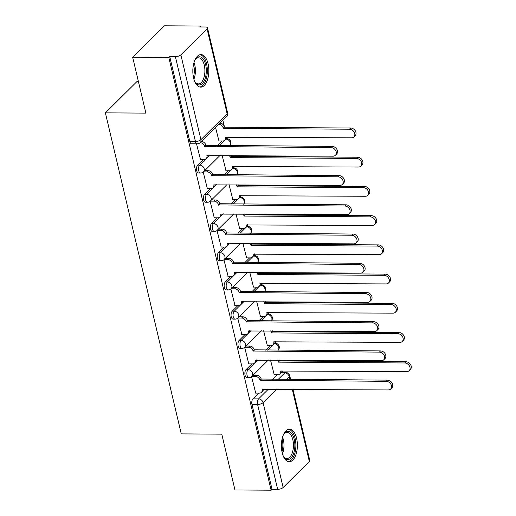 <?xml version="1.0" encoding="UTF-8"?>
<svg xmlns="http://www.w3.org/2000/svg" width="516" height="516" viewBox="0 0 516 516"><rect width="100%" height="100%" fill="white"/><g stroke="black" fill="none" stroke-linecap="round" stroke-linejoin="round"><path stroke-width="0.77" d="M251.802 363.909L246.035 369.63A4.173 2.051 90.4 0 0 245.068 375.216A4.173 2.051 90.4 0 0 246.893 377.551L248.886 377.564A4.173 2.051 -89.6 0 1 247.061 375.229A4.173 2.051 -89.6 0 1 248.028 369.643L257.826 359.929M244.894 334.69L239.127 340.412A4.173 2.051 90.4 0 0 238.16 345.997A4.173 2.051 90.4 0 0 239.985 348.332L241.978 348.345A4.173 2.051 -89.6 0 1 240.159 346.01A4.173 2.051 -89.6 0 1 241.12 340.425L250.918 330.711M237.986 305.472L232.219 311.193A4.173 2.051 90.4 0 0 231.252 316.779A4.173 2.051 90.4 0 0 233.077 319.114L235.077 319.127A4.173 2.051 -89.6 0 1 233.251 316.792A4.173 2.051 -89.6 0 1 234.219 311.206L244.016 301.492M231.084 276.254L225.311 281.975A4.173 2.051 90.4 0 0 224.344 287.56A4.173 2.051 90.4 0 0 226.169 289.895L228.169 289.908A4.173 2.051 -89.6 0 1 226.343 287.573A4.173 2.051 -89.6 0 1 227.311 281.988L237.108 272.274M224.176 247.035L218.403 252.756A4.173 2.051 90.4 0 0 217.436 258.342A4.173 2.051 90.4 0 0 219.261 260.677L221.261 260.69A4.173 2.051 -89.6 0 1 219.435 258.355A4.173 2.051 -89.6 0 1 220.403 252.769L230.201 243.055M217.268 217.816L211.495 223.538A4.173 2.051 90.4 0 0 210.528 229.123A4.173 2.051 90.4 0 0 212.353 231.458L214.353 231.471A4.173 2.051 -89.6 0 1 212.528 229.136A4.173 2.051 -89.6 0 1 213.495 223.551L223.293 213.837M210.36 188.598L204.588 194.319A4.173 2.051 90.4 0 0 203.626 199.905A4.173 2.051 90.4 0 0 205.445 202.24L207.445 202.253A4.173 2.051 -89.6 0 1 205.62 199.918A4.173 2.051 -89.6 0 1 206.587 194.332L216.385 184.618M203.452 159.38L197.686 165.101A4.173 2.051 90.4 0 0 196.719 170.686A4.173 2.051 90.4 0 0 198.544 173.021L200.537 173.034A4.173 2.051 -89.6 0 1 198.712 170.699A4.173 2.051 -89.6 0 1 199.679 165.114L209.477 155.4M208.058 63.713A16.273 8.004 90.4 0 0 200.937 54.606A16.273 8.004 90.4 0 0 193.61 78.039A16.273 8.004 90.4 0 0 200.73 87.146A16.273 8.004 90.4 0 0 208.058 63.713M296.61 438.31A16.273 8.004 90.4 0 0 289.489 429.202A16.273 8.004 90.4 0 0 282.162 452.642A16.273 8.004 90.4 0 0 289.283 461.749A16.273 8.004 90.4 0 0 296.61 438.31M282.478 372.449L282.084 370.772M279.653 360.497L279.556 360.071M275.576 343.25L275.176 341.553M272.751 331.278L272.648 330.853M268.668 314.031L268.268 312.335M265.843 302.06L265.74 301.634M261.767 284.813L261.36 283.116M258.935 272.841L258.832 272.409M254.859 255.594L254.453 253.891M252.027 243.623L251.924 243.191M247.951 226.376L247.551 224.673M245.119 214.404L245.016 213.972M241.043 197.157L240.643 195.454M238.211 185.186L238.115 184.754M234.135 167.939L233.735 166.236M231.303 155.967L231.207 155.535M227.227 138.72L226.827 137.017M224.402 126.749L222.847 120.196M200.808 26.961L200.589 26.032L199.666 26.955L205.297 26.987A4.173 1.613 -13.3 0 1 207.503 27.864A4.173 1.613 -13.3 0 1 207.077 28.851L180.864 54.844L200.924 139.688L227.13 113.694L207.077 28.851M138.372 81.36L137.146 81.354L105.38 112.856L145.88 113.12L132.683 57.302L168.829 57.54L271.106 490.2L234.961 489.968L221.77 434.15L181.271 433.892L105.38 112.856M132.683 57.302L164.449 25.8L200.589 26.032M292.953 389.328L309.781 460.53A4.173 1.613 166.7 0 1 309.355 461.51L283.142 487.504A4.173 1.613 166.7 0 1 277.66 489.316L272.029 489.284L251.976 404.434A4.173 2.051 -89.6 0 1 252.937 398.849L258.71 393.127M272.558 379.395L277.234 374.758M272.029 489.284L271.106 490.2M169.751 56.618L189.811 141.468A4.173 2.051 90.4 0 0 191.636 143.803L197.267 143.835A4.173 2.051 -89.6 0 1 195.441 141.5L175.382 56.657L169.751 56.618L168.829 57.54M175.382 56.657A4.173 1.613 -13.3 0 0 180.864 54.844M196.544 143.835L200.44 159.36M215.533 127.452L218.965 140.991M203.22 172.08L207.348 188.579M222.157 155.477L225.873 170.209M210.128 201.298L214.256 217.797M229.065 184.696L232.78 199.428M217.036 230.517L221.164 247.016M235.973 213.914L239.688 228.646M223.938 259.735L228.072 276.234M242.881 243.133L246.59 257.865M230.845 288.954L234.98 305.453M249.789 272.351L253.498 287.083M237.753 318.172L241.881 334.671M256.697 301.57L260.406 316.302M244.661 347.391L248.789 363.89M263.599 330.788L267.314 345.52M265.65 350.177L270.326 345.539M258.742 320.958L263.418 316.321M251.84 291.74L256.51 287.102M244.932 262.515L249.602 257.884M238.024 233.297L242.694 228.665M231.116 204.078L235.786 199.447M224.208 174.86L228.885 170.228M217.3 145.641L221.977 141.01M251.569 376.609L255.697 393.108M270.507 360.013L274.222 374.739M200.214 159.36L204.143 159.386A4.173 3.257 -134.8 0 0 206.194 158.599A4.173 3.257 -134.8 0 0 206.89 155.658L333.039 156.193A4.799 3.747 -134.8 0 0 335.4 155.297A4.799 3.747 -134.8 0 0 335.639 150.504A4.799 3.747 -134.8 0 0 331.001 147.582L204.717 146.486A4.173 3.257 -134.8 0 0 200.202 142.713L201.401 141.519A4.173 3.257 45.2 0 1 205.923 145.286L332.207 146.389A4.799 3.747 45.2 0 1 336.838 149.311A4.799 3.747 45.2 0 1 336.606 154.103L335.4 155.297M208.2 155.387A4.173 3.257 45.2 0 1 207.4 157.406L206.194 158.599M204.781 146.763L205.987 145.57M219.868 123.15L219.926 123.15A4.173 3.257 45.2 0 1 224.441 126.917L223.241 128.116A4.173 3.257 -134.8 0 0 218.72 124.343L218.668 124.343M218.732 140.991L222.66 141.016A4.173 3.257 -134.8 0 0 224.718 140.229A4.173 3.257 -134.8 0 0 225.408 137.288L351.564 137.824A4.799 3.747 -134.8 0 0 353.924 136.927A4.799 3.747 -134.8 0 0 354.157 132.135A4.799 3.747 -134.8 0 0 349.526 129.213L223.305 128.394M224.512 127.2L350.725 128.013A4.799 3.747 45.2 0 1 355.363 130.941A4.799 3.747 45.2 0 1 355.124 135.734L353.924 136.927M226.718 137.017A4.173 3.257 45.2 0 1 225.918 139.036L224.718 140.229M207.116 188.579L211.05 188.604A4.173 3.257 -134.8 0 0 213.102 187.818A4.173 3.257 -134.8 0 0 213.792 184.876L339.947 185.412A4.799 3.747 -134.8 0 0 342.308 184.515A4.799 3.747 -134.8 0 0 342.547 179.729A4.799 3.747 -134.8 0 0 337.909 176.801L211.625 175.704A4.173 3.257 -134.8 0 0 207.11 171.931L208.309 170.738A4.173 3.257 45.2 0 1 212.831 174.505L339.115 175.608A4.799 3.747 45.2 0 1 343.746 178.53A4.799 3.747 45.2 0 1 343.508 183.322L342.308 184.515M204.62 170.712L208.309 170.738M215.101 184.605A4.173 3.257 45.2 0 1 214.301 186.624L213.102 187.818M203.414 171.905L207.11 171.931M211.689 175.982L212.895 174.789M214.024 217.797L217.952 217.823A4.173 3.257 -134.8 0 0 220.01 217.036A4.173 3.257 -134.8 0 0 220.7 214.101L346.855 214.63A4.799 3.747 -134.8 0 0 349.216 213.734A4.799 3.747 -134.8 0 0 349.448 208.948A4.799 3.747 -134.8 0 0 344.817 206.019L218.532 204.923A4.173 3.257 -134.8 0 0 214.011 201.15L215.217 199.956A4.173 3.257 45.2 0 1 219.739 203.73L346.023 204.826A4.799 3.747 45.2 0 1 350.654 207.748A4.799 3.747 45.2 0 1 350.416 212.54L349.216 213.734M211.528 199.931L215.217 199.956M222.009 213.824A4.173 3.257 45.2 0 1 221.209 215.843L220.01 217.036M210.322 201.13L214.011 201.15M218.597 205.2L219.803 204.007M194.635 60.707A14.08 6.927 -89.6 0 1 195.538 59.224A14.08 6.927 -89.6 0 1 199.918 56.818A14.08 6.927 -89.6 0 1 206.29 71.821A14.08 6.927 -89.6 0 1 198.841 84.914A14.08 6.927 -89.6 0 1 195.39 82.457A14.08 6.927 -89.6 0 1 194.5 80.967M195.087 81.999A13.035 6.418 90.4 0 0 197.976 83.869A13.035 6.418 90.4 0 0 198.389 83.902A13.035 6.418 90.4 0 0 204.884 71.324A13.035 6.418 90.4 0 0 198.97 57.857A13.035 6.418 90.4 0 0 198.557 57.824A13.035 6.418 90.4 0 0 195.229 59.682M199.718 87.011A16.17 7.953 90.4 0 0 207.335 70.989A16.17 7.953 90.4 0 0 199.995 54.735A16.17 7.953 90.4 0 0 199.931 54.728M283.187 435.304A14.08 6.927 -89.6 0 1 284.09 433.827A14.08 6.927 -89.6 0 1 288.47 431.421A14.08 6.927 -89.6 0 1 294.842 446.417A14.08 6.927 -89.6 0 1 287.393 459.517A14.08 6.927 -89.6 0 1 283.942 457.06A14.08 6.927 -89.6 0 1 283.052 455.563M283.632 456.602A13.035 6.418 90.4 0 0 286.528 458.466A13.035 6.418 90.4 0 0 286.941 458.498A13.035 6.418 90.4 0 0 293.436 445.921A13.035 6.418 90.4 0 0 287.522 432.453A13.035 6.418 90.4 0 0 287.109 432.421A13.035 6.418 90.4 0 0 283.781 434.279M288.27 461.614A16.17 7.953 90.4 0 0 295.887 445.585A16.17 7.953 90.4 0 0 288.547 429.338A16.17 7.953 90.4 0 0 288.483 429.325M231.162 155.535A4.173 3.257 45.2 0 1 231.349 156.135L230.149 157.335A4.173 3.257 -134.8 0 0 229.272 155.522M225.64 170.209L229.568 170.235A4.173 3.257 -134.8 0 0 231.62 169.448A4.173 3.257 -134.8 0 0 232.316 166.507L358.465 167.042A4.799 3.747 -134.8 0 0 360.826 166.146A4.799 3.747 -134.8 0 0 361.065 161.353A4.799 3.747 -134.8 0 0 356.433 158.431L230.213 157.612M231.42 156.419L357.633 157.238A4.799 3.747 45.2 0 1 362.271 160.16A4.799 3.747 45.2 0 1 362.032 164.952L360.826 166.146M233.625 166.236A4.173 3.257 45.2 0 1 232.826 168.255L231.62 169.448M238.07 184.754A4.173 3.257 45.2 0 1 238.257 185.354L237.05 186.553A4.173 3.257 -134.8 0 0 236.18 184.741M232.548 199.428L236.476 199.453A4.173 3.257 -134.8 0 0 238.527 198.666A4.173 3.257 -134.8 0 0 239.224 195.725L365.373 196.261A4.799 3.747 -134.8 0 0 367.734 195.364A4.799 3.747 -134.8 0 0 367.973 190.578A4.799 3.747 -134.8 0 0 363.341 187.65L237.121 186.831M238.321 185.637L364.541 186.457A4.799 3.747 45.2 0 1 369.179 189.378A4.799 3.747 45.2 0 1 368.94 194.171L367.734 195.364M240.533 195.454A4.173 3.257 45.2 0 1 239.734 197.473L238.527 198.666M220.932 247.016L224.86 247.041A4.173 3.257 -134.8 0 0 226.911 246.255A4.173 3.257 -134.8 0 0 227.608 243.32L353.763 243.855A4.799 3.747 -134.8 0 0 356.124 242.952A4.799 3.747 -134.8 0 0 356.356 238.166A4.799 3.747 -134.8 0 0 351.725 235.238L225.44 234.141A4.173 3.257 -134.8 0 0 220.919 230.368L222.125 229.175A4.173 3.257 45.2 0 1 226.64 232.948L352.925 234.045A4.799 3.747 45.2 0 1 357.562 236.967A4.799 3.747 45.2 0 1 357.324 241.759L356.124 242.952M218.436 229.149L222.125 229.175M228.917 243.042A4.173 3.257 45.2 0 1 228.117 245.061L226.911 246.255M217.23 230.349L220.919 230.368M225.505 234.419L226.711 233.226M227.84 276.234L231.768 276.26A4.173 3.257 -134.8 0 0 233.819 275.473A4.173 3.257 -134.8 0 0 234.516 272.538L360.665 273.074A4.799 3.747 -134.8 0 0 363.025 272.171A4.799 3.747 -134.8 0 0 363.264 267.385A4.799 3.747 -134.8 0 0 358.633 264.456L232.348 263.36A4.173 3.257 -134.8 0 0 227.827 259.587L229.033 258.393A4.173 3.257 45.2 0 1 233.548 262.167L359.833 263.263A4.799 3.747 45.2 0 1 364.47 266.192A4.799 3.747 45.2 0 1 364.232 270.977L363.025 272.171M225.344 258.368L229.033 258.393M235.825 272.261A4.173 3.257 45.2 0 1 235.025 274.28L233.819 275.473M224.138 259.567L227.827 259.587M232.413 263.637L233.619 262.444M234.748 305.453L238.676 305.478A4.173 3.257 -134.8 0 0 240.727 304.692A4.173 3.257 -134.8 0 0 241.424 301.757L367.573 302.292A4.799 3.747 -134.8 0 0 369.933 301.389A4.799 3.747 -134.8 0 0 370.172 296.603A4.799 3.747 -134.8 0 0 365.541 293.675L239.25 292.578A4.173 3.257 -134.8 0 0 234.735 288.805L235.941 287.612A4.173 3.257 45.2 0 1 240.456 291.385L366.741 292.482A4.799 3.747 45.2 0 1 371.378 295.41A4.799 3.747 45.2 0 1 371.139 300.196L369.933 301.389M232.252 287.593L235.941 287.612M242.733 301.479A4.173 3.257 45.2 0 1 241.933 303.498L240.727 304.692M231.045 288.786L234.735 288.805M239.321 292.856L240.52 291.663M244.977 213.972A4.173 3.257 45.2 0 1 245.165 214.579L243.958 215.772A4.173 3.257 -134.8 0 0 243.088 213.959M239.456 228.646L243.384 228.672A4.173 3.257 -134.8 0 0 245.435 227.885A4.173 3.257 -134.8 0 0 246.132 224.95L372.281 225.479A4.799 3.747 -134.8 0 0 374.642 224.583A4.799 3.747 -134.8 0 0 374.88 219.797A4.799 3.747 -134.8 0 0 370.243 216.868L244.029 216.049M245.229 214.856L371.449 215.675A4.799 3.747 45.2 0 1 376.087 218.597A4.799 3.747 45.2 0 1 375.848 223.389L374.642 224.583M247.441 224.673A4.173 3.257 45.2 0 1 246.642 226.692L245.435 227.885M251.885 243.191A4.173 3.257 45.2 0 1 252.072 243.797L250.866 244.99A4.173 3.257 -134.8 0 0 249.989 243.184M246.364 257.865L250.292 257.89A4.173 3.257 -134.8 0 0 252.343 257.103A4.173 3.257 -134.8 0 0 253.04 254.169L379.189 254.704A4.799 3.747 -134.8 0 0 381.55 253.801A4.799 3.747 -134.8 0 0 381.788 249.015A4.799 3.747 -134.8 0 0 377.151 246.087L250.931 245.268M252.137 244.074L378.357 244.894A4.799 3.747 45.2 0 1 382.988 247.815A4.799 3.747 45.2 0 1 382.756 252.608L381.55 253.801M254.349 253.891A4.173 3.257 45.2 0 1 253.55 255.91L252.343 257.103M258.787 272.409A4.173 3.257 45.2 0 1 258.98 273.016L257.774 274.209A4.173 3.257 -134.8 0 0 256.897 272.403M253.272 287.083L257.2 287.109A4.173 3.257 -134.8 0 0 259.251 286.322A4.173 3.257 -134.8 0 0 259.941 283.387L386.097 283.923A4.799 3.747 -134.8 0 0 388.458 283.02A4.799 3.747 -134.8 0 0 388.696 278.234A4.799 3.747 -134.8 0 0 384.059 275.305L257.839 274.486M259.045 273.293L385.265 274.112A4.799 3.747 45.2 0 1 389.896 277.04A4.799 3.747 45.2 0 1 389.657 281.826L388.458 283.02M261.257 283.11A4.173 3.257 45.2 0 1 260.451 285.129L259.251 286.322M241.656 334.671L245.584 334.697A4.173 3.257 -134.8 0 0 247.635 333.91A4.173 3.257 -134.8 0 0 248.331 330.975L374.481 331.511A4.799 3.747 -134.8 0 0 376.841 330.608A4.799 3.747 -134.8 0 0 377.08 325.822A4.799 3.747 -134.8 0 0 372.442 322.893L246.158 321.797A4.173 3.257 -134.8 0 0 241.643 318.024L242.849 316.83A4.173 3.257 45.2 0 1 247.364 320.604L373.648 321.7A4.799 3.747 45.2 0 1 378.28 324.629A4.799 3.747 45.2 0 1 378.047 329.414L376.841 330.608M239.16 316.811L242.849 316.83M249.641 330.704A4.173 3.257 45.2 0 1 248.841 332.717L247.635 333.91M237.953 318.004L241.643 318.024M246.229 322.074L247.428 320.881M265.695 301.628A4.173 3.257 45.2 0 1 265.888 302.234L264.682 303.427A4.173 3.257 -134.8 0 0 263.805 301.621M260.174 316.302L264.102 316.327A4.173 3.257 -134.8 0 0 266.159 315.54A4.173 3.257 -134.8 0 0 266.849 312.606L393.005 313.141A4.799 3.747 -134.8 0 0 395.366 312.238A4.799 3.747 -134.8 0 0 395.598 307.452A4.799 3.747 -134.8 0 0 390.967 304.524L264.747 303.705M265.953 302.511L392.173 303.331A4.799 3.747 45.2 0 1 396.804 306.259A4.799 3.747 45.2 0 1 396.565 311.045L395.366 312.238M268.159 312.328A4.173 3.257 45.2 0 1 267.359 314.347L266.159 315.54M248.564 363.89L252.492 363.915A4.173 3.257 -134.8 0 0 254.543 363.129A4.173 3.257 -134.8 0 0 255.239 360.194L381.388 360.729A4.799 3.747 -134.8 0 0 383.749 359.826A4.799 3.747 -134.8 0 0 383.988 355.04A4.799 3.747 -134.8 0 0 379.35 352.112L253.066 351.015A4.173 3.257 -134.8 0 0 248.551 347.242L249.75 346.049A4.173 3.257 45.2 0 1 254.272 349.822L380.556 350.919A4.799 3.747 45.2 0 1 385.188 353.847A4.799 3.747 45.2 0 1 384.955 358.633L383.749 359.826M246.061 346.03L249.75 346.049M256.549 359.923A4.173 3.257 45.2 0 1 255.749 361.935L254.543 363.129M244.855 347.223L248.551 347.242M253.13 351.293L254.336 350.1M272.603 330.853A4.173 3.257 45.2 0 1 272.79 331.453L271.59 332.646A4.173 3.257 -134.8 0 0 270.713 330.84M267.082 345.52L271.01 345.546A4.173 3.257 -134.8 0 0 273.061 344.759A4.173 3.257 -134.8 0 0 273.757 341.824L399.913 342.36A4.799 3.747 -134.8 0 0 402.274 341.457A4.799 3.747 -134.8 0 0 402.506 336.671A4.799 3.747 -134.8 0 0 397.875 333.742L271.655 332.923M272.861 331.73L399.074 332.549A4.799 3.747 45.2 0 1 403.712 335.477A4.799 3.747 45.2 0 1 403.473 340.263L402.274 341.457M275.067 341.553A4.173 3.257 45.2 0 1 274.267 343.566L273.061 344.759M255.465 393.108L259.4 393.134A4.173 3.257 -134.8 0 0 261.451 392.347A4.173 3.257 -134.8 0 0 262.141 389.412L388.296 389.948A4.799 3.747 -134.8 0 0 390.657 389.045A4.799 3.747 -134.8 0 0 390.896 384.259A4.799 3.747 -134.8 0 0 386.258 381.33L259.974 380.234A4.173 3.257 -134.8 0 0 255.459 376.461L256.658 375.267A4.173 3.257 45.2 0 1 261.18 379.041L387.464 380.137A4.799 3.747 45.2 0 1 392.096 383.065A4.799 3.747 45.2 0 1 391.857 387.851L390.657 389.045M252.969 375.248L256.658 375.267M263.45 389.141A4.173 3.257 45.2 0 1 262.65 391.154L261.451 392.347M251.763 376.441L255.459 376.461M260.038 380.511L261.244 379.318M279.511 360.071A4.173 3.257 45.2 0 1 279.698 360.671L278.498 361.864A4.173 3.257 -134.8 0 0 277.621 360.058M273.99 374.739L277.918 374.764A4.173 3.257 -134.8 0 0 279.969 373.977A4.173 3.257 -134.8 0 0 280.665 371.043L406.814 371.578A4.799 3.747 -134.8 0 0 409.175 370.675A4.799 3.747 -134.8 0 0 409.414 365.889A4.799 3.747 -134.8 0 0 404.783 362.961L278.563 362.142M279.769 360.948L405.982 361.768A4.799 3.747 45.2 0 1 410.62 364.696A4.799 3.747 45.2 0 1 410.381 369.482L409.175 370.675M281.975 370.772A4.173 3.257 45.2 0 1 281.175 372.784L279.969 373.977M246.035 369.63L248.028 369.643A4.173 3.257 45.2 0 1 252.55 373.416A4.173 3.257 -134.8 0 1 251.853 376.358L268.346 359.994M239.127 340.412L241.12 340.425A4.173 3.257 45.2 0 1 245.642 344.198A4.173 3.257 -134.8 0 1 244.945 347.133L261.438 330.775M232.219 311.193L234.219 311.206A4.173 3.257 45.2 0 1 238.734 314.979A4.173 3.257 -134.8 0 1 238.037 317.914L254.53 301.557M225.311 281.975L227.311 281.988A4.173 3.257 45.2 0 1 231.826 285.761A4.173 3.257 -134.8 0 1 231.129 288.696L247.628 272.338M218.403 252.756L220.403 252.769A4.173 3.257 45.2 0 1 224.918 256.542A4.173 3.257 -134.8 0 1 224.228 259.477L240.72 243.12M211.495 223.538L213.495 223.551A4.173 3.257 45.2 0 1 218.01 227.324A4.173 3.257 -134.8 0 1 217.32 230.259L233.812 213.901M204.588 194.319L206.587 194.332A4.173 3.257 45.2 0 1 211.109 198.105A4.173 3.257 -134.8 0 1 210.412 201.04L226.905 184.683M197.686 165.101L199.679 165.114A4.173 3.257 45.2 0 1 204.201 168.887A4.173 3.257 -134.8 0 1 203.504 171.822L219.997 155.464M252.937 398.849L258.568 398.887L268.365 389.167M278.189 379.428L284.78 372.894A4.173 2.051 -89.6 0 1 285.69 372.468L281.465 372.442M281.091 372.868L284.78 372.894A4.173 3.257 -134.8 0 1 289.295 376.667L286.451 379.486M276.634 389.225L263.089 402.661L283.142 487.504M309.355 461.51L292.288 389.322M289.966 379.505L289.295 376.667A4.173 1.613 -13.3 0 0 289.721 375.68A4.173 4.173 0 0 0 285.69 372.468M267.649 350.19L274.241 343.65A4.173 2.051 -89.6 0 1 275.151 343.224L274.557 343.224M274.183 343.65L274.241 343.65A4.173 3.257 -134.8 0 1 278.756 347.423A4.173 3.257 -134.8 0 1 278.163 350.254A4.173 4.173 0 0 0 275.151 343.224M260.741 320.971L267.333 314.431A4.173 2.051 -89.6 0 1 268.243 314.005L267.649 314.005M267.275 314.431L267.333 314.431A4.173 3.257 -134.8 0 1 271.848 318.204A4.173 3.257 -134.8 0 1 271.255 321.036A4.173 4.173 0 0 0 268.243 314.005M253.833 291.753L260.425 285.213A4.173 2.051 -89.6 0 1 261.335 284.787L260.741 284.787M260.367 285.213L260.425 285.213A4.173 3.257 -134.8 0 1 264.94 288.986A4.173 3.257 -134.8 0 1 264.347 291.817A4.173 4.173 0 0 0 261.335 284.787M246.925 262.528L253.517 255.994A4.173 2.051 -89.6 0 1 254.427 255.568L253.84 255.568M253.459 255.994L253.517 255.994A4.173 3.257 -134.8 0 1 258.032 259.767A4.173 3.257 -134.8 0 1 257.439 262.599A4.173 4.173 0 0 0 254.427 255.568M240.024 233.309L246.609 226.776A4.173 2.051 -89.6 0 1 247.525 226.35L246.932 226.35M246.551 226.776L246.609 226.776A4.173 3.257 -134.8 0 1 251.131 230.549A4.173 3.257 -134.8 0 1 250.537 233.38A4.173 4.173 0 0 0 247.525 226.35M233.116 204.091L239.701 197.557A4.173 2.051 -89.6 0 1 240.617 197.131L240.024 197.131M239.65 197.557L239.701 197.557A4.173 3.257 -134.8 0 1 244.223 201.33A4.173 3.257 -134.8 0 1 243.629 204.162A4.173 4.173 0 0 0 240.617 197.131M226.208 174.872L232.793 168.339A4.173 2.051 -89.6 0 1 233.709 167.913L233.116 167.913M232.742 168.339L232.793 168.339A4.173 3.257 -134.8 0 1 237.315 172.112A4.173 3.257 -134.8 0 1 236.721 174.943A4.173 4.173 0 0 0 233.709 167.913M219.3 145.654L225.892 139.12A4.173 2.051 -89.6 0 1 226.801 138.694L226.208 138.694M225.834 139.12L225.892 139.12A4.173 3.257 -134.8 0 1 230.407 142.893A4.173 3.257 -134.8 0 1 229.814 145.725A4.173 4.173 0 0 0 226.801 138.694M189.811 141.468L195.441 141.5A4.173 1.613 166.7 0 0 200.924 139.688A4.173 3.257 45.2 0 1 200.227 142.629L226.44 116.635A4.173 4.173 0 0 0 227.562 112.714L207.503 27.864M251.976 404.434L257.6 404.473A4.173 2.051 -89.6 0 1 258.568 398.887A4.173 3.257 -134.8 0 1 263.089 402.661A4.173 1.613 166.7 0 1 257.6 404.473L277.66 489.316M227.562 112.714A4.173 1.613 -13.3 0 1 227.13 113.694A4.173 3.257 45.2 0 1 226.44 116.635M204.717 146.486L205.923 145.286M331.001 147.582L332.207 146.389M224.441 126.917L223.241 128.116M219.926 123.15L218.72 124.343M350.725 128.013L349.526 129.213M211.625 175.704L212.831 174.505M337.909 176.801L339.115 175.608M218.532 204.923L219.739 203.73M344.817 206.019L346.023 204.826M194.003 62.52A13.035 6.418 -89.6 0 1 193.9 79.148M193.423 77.2A12.61 6.205 90.4 0 0 193.506 64.461M282.555 437.117A13.035 6.418 -89.6 0 1 282.452 453.745M281.975 451.797A12.61 6.205 90.4 0 0 282.059 439.058M231.349 156.135L230.149 157.335M357.633 157.238L356.433 158.431M238.257 185.354L237.05 186.553M364.541 186.457L363.341 187.65M225.44 234.141L226.64 232.948M351.725 235.238L352.925 234.045M232.348 263.36L233.548 262.167M358.633 264.456L359.833 263.263M239.25 292.578L240.456 291.385M365.541 293.675L366.741 292.482M245.165 214.579L243.958 215.772M371.449 215.675L370.243 216.868M252.072 243.797L250.866 244.99M378.357 244.894L377.151 246.087M258.98 273.016L257.774 274.209M385.265 274.112L384.059 275.305M246.158 321.797L247.364 320.604M372.442 322.893L373.648 321.7M265.888 302.234L264.682 303.427M392.173 303.331L390.967 304.524M253.066 351.015L254.272 349.822M379.35 352.112L380.556 350.919M272.79 331.453L271.59 332.646M399.074 332.549L397.875 333.742M259.974 380.234L261.18 379.041M386.258 381.33L387.464 380.137M279.698 360.671L278.498 361.864M405.982 361.768L404.783 362.961M200.537 173.034A4.173 4.173 0 0 0 203.504 171.822M207.445 202.253A4.173 4.173 0 0 0 210.412 201.04M214.353 231.471A4.173 4.173 0 0 0 217.32 230.259M221.261 260.69A4.173 4.173 0 0 0 224.228 259.477M228.169 289.908A4.173 4.173 0 0 0 231.129 288.696M235.077 319.127A4.173 4.173 0 0 0 238.037 317.914M241.978 348.345A4.173 4.173 0 0 0 244.945 347.133M248.886 377.564A4.173 4.173 0 0 0 251.853 376.358M290.631 379.512L289.721 375.68M197.267 143.835A4.173 4.173 0 0 0 200.227 142.629"/></g></svg>
